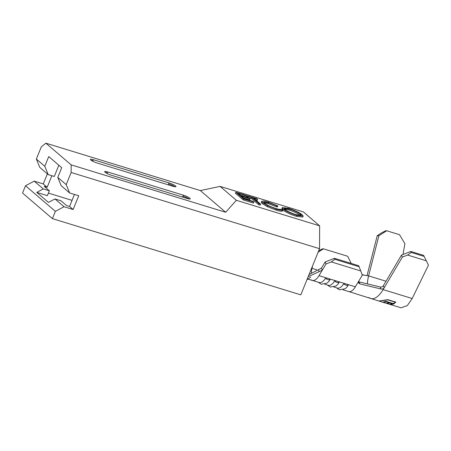 <?xml version="1.0" encoding="UTF-8"?>
<svg xmlns="http://www.w3.org/2000/svg" width="451" height="451" viewBox="0 0 451 451"><rect width="100%" height="100%" fill="white"/><g stroke="black" fill="none" stroke-linecap="round" stroke-linejoin="round"><path stroke-width="0.68" d="M339.113 282.501C337.934 282.85 336.418 282.388 334.569 281.103L335.984 280.872L338.397 281.61L339.113 282.501A12.419 5.587 107.1 0 1 335.877 286.024L330.279 287.011L327.341 284.998L330.279 287.011L335.877 286.024A12.419 5.587 107.1 0 0 339.113 282.501C337.934 282.85 336.418 282.388 334.569 281.103A12.419 5.587 107.1 0 1 328.322 285.303L324.759 284.209M328.322 285.303A12.419 5.587 107.1 0 0 334.569 281.103L335.984 280.872L347.484 284.395L348.2 285.286A12.419 5.587 107.1 0 1 344.97 288.815L339.366 289.801L336.435 287.789M383.012 302.001A23.063 10.379 -72.9 0 0 385.723 301.274L393.3 303.596A23.063 10.379 107.1 0 1 390.583 304.324L389.811 304.087A23.063 10.379 -72.9 0 0 392.049 303.568L389.72 302.858A23.063 10.379 107.1 0 1 387.477 303.371L386.699 303.128A23.063 10.379 -72.9 0 0 388.942 302.615L386.028 301.725A23.063 10.379 107.1 0 1 383.79 302.238L383.012 302.001M387.759 303.72A23.063 10.379 -72.9 0 0 388.198 303.878A23.063 10.379 -72.9 0 0 388.7 304.002L389.478 304.239A23.063 10.379 107.1 0 1 388.976 304.115A23.063 10.379 107.1 0 1 388.593 303.98M378.975 301.048L387.894 299.898L395.471 302.221L391.243 304.808L388.976 304.115M383.367 285.709C382.6 286.802 381.552 287.225 380.216 286.977L359.03 281.869L359.875 283.904L381.067 288.995C382.403 289.243 383.457 288.82 384.224 287.721L402.331 257.143L401.48 255.125L383.367 285.709L384.224 287.721L383.108 289.598L412.186 298.523L428.45 265.132L423.647 255.384L428.45 265.132M381.067 288.995L380.216 286.977M348.2 285.286C347.022 285.641 345.505 285.173 343.656 283.893L345.071 283.656L355.365 286.813A12.419 5.587 107.1 0 1 348.775 291.577A12.419 5.587 107.1 0 1 348.77 291.572A12.419 5.587 107.1 0 0 355.365 286.813L358.714 281.204L358.539 282.816L359.875 283.904M309.053 274.541L321.439 268.153L322.29 270.172L308.168 276.711M319.201 271.665L318.383 269.653M311.461 279.885A12.419 5.587 -72.9 0 0 312.419 280.421A12.419 5.587 -72.9 0 0 312.425 280.421A12.419 5.587 -72.9 0 0 319.015 275.662L325.983 263.987L325.137 261.952L321.439 268.153M358.714 281.204L362.333 275.138L360.761 270.961L331.282 261.913L325.983 263.987M343.656 283.893A12.419 5.587 107.1 0 1 337.41 288.088L333.847 286.994M330.025 279.71C328.847 280.065 327.33 279.597 325.481 278.318L326.896 278.081L329.309 278.819L330.025 279.71A12.419 5.587 107.1 0 1 326.789 283.234L321.191 284.226L318.254 282.213M325.481 278.318A12.419 5.587 107.1 0 1 319.235 282.512L308.01 279.135M318.705 250.762L322.617 248.789L323.435 248.834L318.102 252.244M351.239 263.44L347.67 256.264L323.435 248.834M360.761 270.961L358.72 265.735L334.484 258.299L334.907 259.314L331.282 261.913M325.137 261.952L334.484 258.299M359.137 266.75L334.907 259.314M319.015 275.662L335.984 280.872M369.014 297.542A23.063 10.379 -72.9 0 0 370.801 298.539A23.063 10.379 -72.9 0 0 377.605 296.392A23.063 10.379 -72.9 0 0 383.108 289.598M362.226 274.851L368.614 275.888L378.868 235.743L377.245 235.636L367.069 275.454M342.935 289.784L348.77 291.572A12.419 5.587 107.1 0 1 348.77 291.572L378.829 301.003L387.832 299.673L395.905 302.147L391.4 304.853M391.553 304.91L401.063 307.824L407.338 305.569L412.186 298.523M401.48 255.125L410.816 251.449L411.244 252.459L407.625 255.057L426.257 260.774M407.625 255.057L402.331 257.143M411.244 252.459L424.109 256.405M410.816 251.449L423.647 255.384M402.98 254.533L404.902 243.703L399.507 234.695L386.676 230.76L378.868 235.743M377.245 235.636L381.67 232.806L385.864 230.703L386.676 230.76M395.719 302.091L393.56 304.183M387.894 299.898L387.899 299.588M395.471 302.221L395.476 301.911M383.79 302.238L383.863 301.905M386.028 301.725L386.107 301.392M388.942 302.615L389.016 302.283M387.477 303.371L387.556 303.033M389.72 302.858L389.794 302.525M392.049 303.568L392.128 303.241M390.583 304.324L390.662 303.985M182.638 197.104A5.322 2.396 107.1 0 1 182.971 196.157L183.365 195.182L107.637 171.949L107.242 172.919A5.322 2.396 -72.9 0 0 107.034 173.466M92.759 161.227A5.322 2.396 107.1 0 1 92.962 160.68L93.357 159.71L169.091 182.948L168.697 183.918A5.322 2.396 -72.9 0 0 168.358 184.865M93.357 159.71A5.322 0.913 -157.9 0 0 90.375 159.378A5.322 0.913 -157.9 0 0 97.253 163.048L172.987 186.286A5.322 0.913 -157.9 0 0 175.969 186.618A5.322 0.913 -157.9 0 0 169.091 182.948A5.412 2.435 -72.9 0 0 168.697 183.811A5.412 2.435 -72.9 0 0 168.33 184.854M107.637 171.949A5.322 0.913 -157.9 0 0 104.649 171.617A5.322 0.913 -157.9 0 0 111.527 175.287L187.261 198.519A5.322 0.913 -157.9 0 0 190.243 198.857A5.322 0.913 -157.9 0 0 183.365 195.182A5.412 2.435 -72.9 0 0 182.971 196.044A5.412 2.435 -72.9 0 0 182.604 197.093M47.366 173.877L43.285 183.929L47.18 187.266L44.153 186.336L49.339 190.79L47.372 195.649L36.768 192.397L48.449 202.409L54.966 198.942L61.02 200.802L66.539 205.532L69.567 206.457L73.135 209.518L78.728 195.751L69.64 192.966L61.201 185.733L57.773 177.401L66.212 184.628L71.14 172.485L71.173 164.869L225.669 212.269L200.357 190.576L45.861 143.176L41.289 146.896L36.356 159.04L44.796 166.272L48.223 174.61L54.283 176.471L58.85 165.224M71.173 164.869L45.861 143.176M69.567 206.457L74.449 194.443M303.151 216.085L302.756 217.061L296.448 216.345C290.388 214.366 285.833 212.224 282.777 209.912L281.914 208.582L282.309 207.612L288.488 208.294C294.616 210.29 299.216 212.449 302.277 214.783L303.151 216.085L296.837 215.375C290.782 213.396 286.227 211.254 283.172 208.943L282.309 207.612M225.669 212.269L236.33 200.289L319.635 225.85L303.416 211.942L220.105 186.387L200.357 190.576M236.33 200.289L220.105 186.387M246.877 196.078L238.235 193.428L240.637 195.486L249.279 198.141L250.079 198.823L241.437 196.174L244.442 198.744L253.079 201.4L253.879 202.082L253.485 203.057L243.213 199.9L235.405 193.214L235.8 192.244L246.077 195.396L246.877 196.078L246.483 197.053L240.22 195.131M250.079 198.823L249.685 199.799L243.422 197.876M257.617 199.376L253.648 198.158L260.65 204.162L260.255 205.132L258.62 204.63L251.619 198.626L247.65 197.408L246.849 196.726L247.244 195.751L256.816 198.688L257.617 199.376L257.222 200.345L255.632 199.861M277.861 205.932L276.903 205.898L268.982 202.753L263.536 202.071L264.23 203.113C266.823 205.058 270.645 206.834 275.696 208.447C278.312 209.241 280.048 209.535 280.905 209.326L282.8 210.166L282.405 211.136C281.48 211.451 279.383 211.113 276.113 210.11L267.24 206.631L262.149 203.542L261.292 202.257L261.687 201.281L263.705 200.999L268.283 202.099L277.861 205.932L277.466 206.908L276.508 206.868L268.587 203.722L263.863 202.77M57.773 177.401L61.719 167.682L48.742 156.559L44.796 166.272M52.401 218.634L22.55 193.051L25.51 185.761L55.36 211.35L52.401 218.634L300.806 294.847L319.545 248.693L319.635 225.85M71.14 172.485L319.545 248.693M69.64 192.966L66.212 184.628M73.135 209.518L64.048 206.733L55.36 211.35M25.51 185.761L34.197 181.144L43.285 188.93L36.768 192.397M43.285 183.929L34.197 181.144M48.223 174.61L39.789 167.377L36.356 159.04M48.404 193.107L72.047 200.362M47.18 187.266L51.865 175.727M49.339 190.79L43.285 188.93M54.966 198.942L64.048 206.733M253.879 202.082L243.608 198.93L243.213 199.9M243.608 198.93L235.8 192.244M260.65 204.162L259.015 203.66L252.013 197.656L251.619 198.626M252.013 197.656L248.044 196.439L247.65 197.408M259.015 203.66L258.62 204.63M248.044 196.439L247.244 195.751M282.8 210.166C281.875 210.482 279.778 210.138 276.508 209.134L267.635 205.662L262.544 202.567L262.149 203.542M262.544 202.567L261.687 201.281M267.635 205.662L267.24 206.631M276.508 209.134L276.113 210.11M268.982 202.753L268.587 203.722M276.903 205.898L276.508 206.868M289.373 209.005L284.113 208.401L284.801 209.439C287.321 211.327 291.047 213.069 295.974 214.665L301.33 215.324L300.642 214.281C298.111 212.382 294.351 210.628 289.373 209.005L288.978 209.98L284.429 209.084M283.172 208.943L282.777 209.912M296.837 215.375L296.448 216.345M300.642 214.281L300.248 215.251C297.716 213.357 293.956 211.598 288.978 209.98M300.62 215.606L300.248 215.251M311.449 272.765A8.873 3.991 107.1 0 1 311.979 268.322L312.65 265.678M316.681 269.766L311.979 268.322M367.418 283.944A19.517 8.783 107.1 0 1 368.614 275.888L386.022 281.232M105.342 172.462A5.322 0.913 -157.9 0 1 107.242 172.919M91.068 160.223A5.322 0.913 -157.9 0 1 92.962 160.68M168.697 183.918A5.322 0.913 -157.9 0 1 174.881 186.742M182.971 196.157A5.322 0.913 -157.9 0 1 189.161 198.981M379.133 301.099L388.198 303.878M306.922 279.783L310.767 277.072M361.99 274.755L363.607 274.862"/></g></svg>

